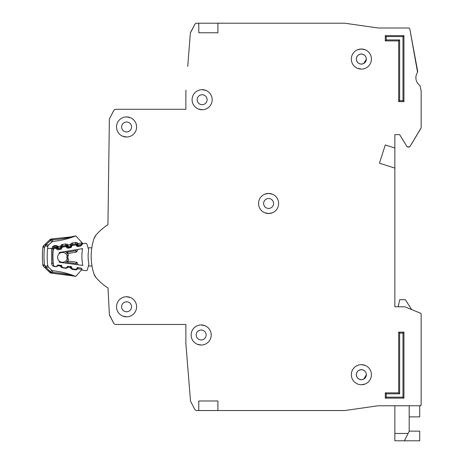 <?xml version="1.0" encoding="UTF-8"?>
<svg xmlns="http://www.w3.org/2000/svg" width="464" height="464" viewBox="0 0 464 464"><rect width="100%" height="100%" fill="white"/><g stroke="black" fill="none" stroke-linecap="round" stroke-linejoin="round"><path stroke-width="0.7" d="M82.853 270.263L85.857 270.663L82.853 270.263A0.957 0.957 0 0 1 82.105 269.712L81.612 268.621A0.957 0.957 0 0 0 80.869 268.064L78.126 267.699A0.957 0.957 0 0 0 77.268 268.035L76.502 268.958A0.957 0.957 0 0 1 75.638 269.294L72.889 268.929A0.957 0.957 0 0 1 72.152 268.383L71.636 267.281A0.957 0.957 0 0 0 70.905 266.742L68.167 266.353A0.957 0.957 0 0 0 67.292 266.701L66.549 267.612A0.957 0.957 0 0 1 65.679 267.96L62.942 267.595A0.957 0.957 0 0 1 62.199 267.044L61.706 265.953A0.957 0.957 0 0 0 60.964 265.402L58.22 265.031A0.957 0.957 0 0 0 57.356 265.367L56.596 266.29A0.957 0.957 0 0 1 55.732 266.626L55.436 266.585A2.39 2.39 0 0 1 53.377 264.48A74.124 74.124 0 0 1 53.157 250.519A2.39 2.39 0 0 1 55.146 248.35L55.442 248.298A0.957 0.957 0 0 1 56.318 248.611L57.101 249.504A0.957 0.957 0 0 0 57.977 249.818L60.709 249.359A0.957 0.957 0 0 0 61.434 248.785L61.892 247.677A0.957 0.957 0 0 1 62.617 247.103L65.343 246.651A0.957 0.957 0 0 1 66.224 246.97L66.99 247.857A0.957 0.957 0 0 0 67.877 248.176L70.603 247.701A0.957 0.957 0 0 0 71.317 247.138L71.798 246.024A0.957 0.957 0 0 1 72.517 245.456L75.255 244.998A0.957 0.957 0 0 1 76.125 245.311L76.92 246.204A0.957 0.957 0 0 0 77.795 246.517L80.521 246.065A0.957 0.957 0 0 0 81.246 245.485L81.705 244.383A0.957 0.957 0 0 1 82.43 243.803L85.422 243.31A1.433 1.433 0 0 1 87.029 244.308L88.682 249.765A38.924 38.924 0 0 0 88.914 264.109L87.435 269.619A1.433 1.433 0 0 1 85.857 270.663L82.853 270.263M131.596 306.779C131.283 309.813 129.607 311.489 126.573 311.802C123.54 311.489 121.864 309.819 121.551 306.779C121.864 303.746 123.54 302.076 126.573 301.762C129.607 302.076 131.277 303.746 131.596 306.779C131.283 309.813 129.607 311.489 126.573 311.802C129.607 311.489 131.283 309.813 131.596 306.779M206.196 334.996C205.883 338.03 204.206 339.706 201.173 340.019C198.14 339.706 196.469 338.03 196.15 334.996C196.463 331.963 198.14 330.293 201.173 329.974C204.206 330.287 205.883 331.963 206.196 334.996C205.883 338.03 204.206 339.706 201.173 340.019C204.206 339.706 205.883 338.03 206.196 334.996M131.596 126.974C131.283 130.007 129.607 131.677 126.573 131.996C123.54 131.683 121.864 130.007 121.551 126.974C121.864 123.94 123.54 122.264 126.573 121.951C129.607 122.264 131.277 123.94 131.596 126.974C131.283 130.007 129.607 131.677 126.573 131.996C129.607 131.677 131.283 130.007 131.596 126.974M207.153 99.714C206.84 102.747 205.163 104.423 202.13 104.736C199.097 104.423 197.426 102.747 197.107 99.714C197.42 96.68 199.097 95.01 202.13 94.691C205.163 95.004 206.84 96.68 207.153 99.714C206.84 102.747 205.163 104.423 202.13 104.736C205.163 104.423 206.84 102.747 207.153 99.714M264.741 212.756L268.604 213.527L272.298 212.825M273.627 203.487C273.313 206.521 271.637 208.197 268.604 208.51C265.57 208.197 263.894 206.521 263.581 203.487C263.894 200.454 265.57 198.778 268.604 198.464C271.637 198.778 273.308 200.454 273.627 203.487C273.313 206.521 271.637 208.197 268.604 208.51C271.637 208.197 273.313 206.521 273.627 203.487M363.77 384.441L365.075 384.024L363.77 384.441M356.358 59.067C356.671 56.034 358.341 54.358 361.375 54.044C364.408 54.358 366.084 56.034 366.398 59.067L363.77 63.481A5.023 5.023 0 0 1 363.393 63.667L361.375 64.09C358.341 63.777 356.671 62.101 356.358 59.067A5.023 5.023 0 0 1 356.694 57.252L356.706 57.217A5.023 5.023 0 0 1 357.721 55.622L357.825 55.518A5.023 5.023 0 0 1 359.362 54.468L359.53 54.398A5.023 5.023 0 0 1 363.196 54.387M359.559 379.372A5.023 5.023 0 0 0 361.375 379.709C364.408 379.395 366.084 377.719 366.398 374.686L363.77 379.105A5.023 5.023 0 0 1 363.393 379.285L363.225 379.355A5.023 5.023 0 0 1 361.375 379.709C358.341 379.395 356.671 377.725 356.358 374.686C356.671 371.658 358.341 369.982 361.375 369.669C364.408 369.982 366.084 371.652 366.398 374.686L363.77 379.105M198.783 400.989L198.783 410.553L198.783 400.989L217.912 400.989L217.912 410.553L344.572 410.553L333.164 410.553L344.706 410.547L378.044 405.78L344.706 410.547L378.044 405.78L420.198 405.774L421.155 404.817L421.155 313.797A0.476 0.476 0 0 0 420.86 313.357L421.155 313.797L421.155 404.817A0.957 0.957 0 0 1 420.923 405.437M409.196 416.887L419.717 416.887L419.717 405.774L420.198 405.774A0.957 0.957 0 0 0 420.871 405.49M411.591 309.54L405.374 299.727L399.632 299.727L398.222 306.779L394.852 306.779L394.852 168.101L379.453 163.171L385.288 144.954L394.852 148.016L394.852 134.624L399.632 134.624L407.003 146.601L399.632 134.624L394.852 134.624L399.632 134.624L407.003 146.601L409.132 147.059L407.821 147.059L409.956 146.595L421.086 128.041L409.956 146.595L421.155 127.797L421.155 91.031L421.155 127.797L421.155 91.031L420.024 85.591A9.564 9.564 0 0 1 417.565 72.314A9.564 9.564 0 0 0 420.024 85.591A9.564 9.564 0 0 1 417.565 72.314L409.787 28.762L417.716 71.595L409.787 28.762L408.848 27.985L378.114 27.985L344.636 23.2L217.912 23.2L217.912 32.764L198.783 32.764L198.783 23.2L198.783 32.764M385.764 27.985L378.114 27.985L385.764 27.985M187.729 66.48L190.356 33.06L195.031 23.966L190.518 32.503L195.031 23.966L196.301 23.2L217.912 23.2M185.873 90.149L185.873 109.278L115.292 109.278L185.873 109.278L115.292 109.278L114.034 110.032L109.365 119.039L107.944 224.698A54.039 54.039 0 0 0 95.787 235.352A9.564 9.564 0 0 0 94.006 238.56A9.564 9.564 0 0 1 95.787 235.352L94.006 238.56A57.385 57.385 0 0 0 94.006 274.102A57.385 57.385 0 0 1 92 265.971L88.398 266.029M95.787 277.304A9.564 9.564 0 0 1 94.006 274.102L95.787 277.304A9.564 9.564 0 0 1 94.006 274.102A9.564 9.564 0 0 0 95.787 277.304A54.039 54.039 0 0 0 108.002 287.999A54.039 54.039 0 0 1 107.944 287.964A54.039 54.039 0 0 0 108.002 287.999L109.394 314.824L108.002 287.999L109.394 314.824L114.034 323.721L109.568 315.427L114.034 323.721L115.292 324.475L185.873 324.475L185.873 343.604L190.518 401.25L195.031 409.793L190.518 401.25L195.031 409.793L196.301 410.553L217.912 410.553M237.04 410.553L268.604 410.553L237.04 410.553M419.717 405.774L420.198 405.774L419.717 405.774M356.358 374.686A5.023 5.023 0 0 1 356.694 372.87L356.706 372.841A5.023 5.023 0 0 1 357.721 371.246L357.825 371.136A5.023 5.023 0 0 1 359.362 370.092L361.375 369.669L359.362 370.092M272.467 194.219L268.604 193.447L264.903 194.149M363.393 63.667L361.375 64.09C364.408 63.771 366.084 62.101 366.398 59.067L363.77 63.481M109.365 119.039L107.944 224.698L109.365 119.039M115.292 324.475L185.873 324.475L115.292 324.475M263.581 203.487C263.894 200.454 265.57 198.778 268.604 198.464C265.57 198.778 263.894 200.454 263.581 203.487M197.107 99.714C197.42 96.68 199.097 95.01 202.13 94.691C199.097 95.01 197.42 96.68 197.107 99.714M121.551 126.974C121.864 123.94 123.54 122.264 126.573 121.951C123.54 122.264 121.864 123.94 121.551 126.974M196.15 334.996C196.463 331.963 198.14 330.293 201.173 329.974C198.14 330.293 196.463 331.963 196.15 334.996M121.551 306.779C121.864 303.746 123.54 302.076 126.573 301.762C123.54 302.076 121.864 303.746 121.551 306.779M59.311 261.075A4.901 4.901 0 0 0 67.21 258.715A4.901 4.901 0 0 1 59.311 261.075A4.901 4.901 0 0 1 59.195 253.733A67.906 67.906 0 0 1 59.253 252.515L82.575 248.629A45.141 45.141 0 0 0 82.836 265.437L59.409 262.293A67.906 67.906 0 0 1 59.311 261.075L59.409 262.293M59.253 252.515L59.195 253.733A4.901 4.901 0 0 1 67.164 255.844L66.804 257.282L67.251 258.86L66.804 257.282L67.199 255.699L68.37 254.968L67.79 257.271L68.44 259.556L67.669 261.017A0.957 0.957 0 0 1 67.889 261.017L67.959 262.479L67.025 261.36L65.569 263.123L67.025 261.36A0.957 0.957 0 0 1 67.889 261.017L76.409 262.16A0.957 0.957 0 0 1 77.152 262.717L75.957 263.546L76.409 262.16A0.957 0.957 0 0 1 77.152 262.717L78.097 264.799M88.108 247.857L91.82 247.799A57.385 57.385 0 0 1 94.006 238.56A9.564 9.564 0 0 1 95.787 235.352M67.553 253.53A0.957 0.957 0 0 0 67.767 253.518L67.796 252.056L66.891 253.205L65.383 251.494L67.553 253.53L68.283 254.997M68.44 259.556L67.251 258.86M65.221 263.076L67.025 261.36M66.891 253.205A0.957 0.957 0 0 0 67.767 253.518L76.253 252.109A0.957 0.957 0 0 0 76.978 251.529L77.853 249.417M76.183 249.69L75.754 250.734L76.978 251.529A0.957 0.957 0 0 1 76.253 252.109L75.754 250.734L67.796 252.056L67.054 251.215M67.79 257.271L66.804 257.282M409.196 431.126L419.717 431.126L419.717 440.8L394.852 440.8L394.852 405.774M404.417 440.8L409.196 431.236L409.196 405.774M116.528 306.779A10.04 10.04 0 0 0 126.573 316.825A10.04 10.04 0 0 0 136.613 306.779A10.04 10.04 0 0 0 126.573 296.74A10.04 10.04 0 0 0 116.528 306.779M122.711 316.054L126.573 316.825M191.133 334.996A10.04 10.04 0 0 0 201.173 345.036A10.04 10.04 0 0 0 211.219 334.996A10.04 10.04 0 0 0 201.173 324.957A10.04 10.04 0 0 0 191.133 334.996M197.31 344.265L201.173 345.036M116.528 126.974A10.04 10.04 0 0 0 126.573 137.013A10.04 10.04 0 0 0 136.613 126.974A10.04 10.04 0 0 0 126.573 116.928A10.04 10.04 0 0 0 116.528 126.974M122.711 136.242L126.573 137.013M192.09 99.714A10.04 10.04 0 0 0 202.13 109.759A10.04 10.04 0 0 0 212.176 99.714A10.04 10.04 0 0 0 202.13 89.674A10.04 10.04 0 0 0 192.09 99.714M198.267 108.982L202.13 109.759M258.558 203.487A10.04 10.04 0 0 0 268.604 213.527A10.04 10.04 0 0 0 278.644 203.487A10.04 10.04 0 0 0 268.604 193.447A10.04 10.04 0 0 0 258.558 203.487M351.335 59.067A10.04 10.04 0 0 0 361.375 69.107A10.04 10.04 0 0 0 371.42 59.067A10.04 10.04 0 0 0 361.375 49.022A10.04 10.04 0 0 0 351.335 59.067M357.512 68.336L361.375 69.107M361.375 384.731L365.075 384.024M351.335 374.686A10.04 10.04 0 0 0 361.375 384.731A10.04 10.04 0 0 0 371.42 374.686A10.04 10.04 0 0 0 361.375 364.646A10.04 10.04 0 0 0 351.335 374.686M363.225 63.736A5.023 5.023 0 0 1 359.559 63.748M359.53 63.736A5.023 5.023 0 0 1 357.935 62.721M357.825 62.617A5.023 5.023 0 0 1 356.775 61.086M356.706 60.912A5.023 5.023 0 0 1 356.358 59.247M359.53 379.355A5.023 5.023 0 0 1 357.935 378.346M357.825 378.241A5.023 5.023 0 0 1 356.775 376.704M356.706 376.536A5.023 5.023 0 0 1 356.358 374.871M363.225 54.398A5.023 5.023 0 0 1 363.77 54.653L363.77 54.648M412.131 309.761L420.86 313.357L404.979 306.82L394.852 306.779M398.675 40.896L385.288 40.896L385.288 35.635L403.935 35.635L403.935 101.628L398.675 101.628L398.675 40.896L399.632 39.939L386.245 39.939L385.288 40.896M403.935 398.124L385.288 398.124L385.288 392.863L398.675 392.863L398.675 332.125L403.935 332.125L403.935 398.124L402.984 397.167L386.245 397.167L385.288 398.124M398.675 101.628L399.632 100.671L399.632 39.939M403.935 101.628L402.984 100.671L399.632 100.671M403.935 35.635L402.984 36.592L402.984 100.671M385.288 35.635L386.245 36.592L402.984 36.592M403.935 332.125L402.984 333.082L402.984 397.167M398.675 332.125L399.632 333.082L402.984 333.082M398.675 392.863L399.632 393.814L399.632 333.082M385.288 392.863L386.245 393.814L399.632 393.814M365.243 49.799L361.375 49.022L357.68 49.729M365.243 365.417L361.375 364.646M394.852 148.016L394.852 168.101M359.53 370.017A5.023 5.023 0 0 1 363.196 370.005M363.225 370.017A5.023 5.023 0 0 1 363.77 370.272L363.77 370.272M205.993 90.445L202.13 89.674M130.436 117.705L126.573 116.928M205.042 325.728L201.173 324.957M130.436 297.511L126.573 296.74M53.638 270.86L52.977 270.79A81.299 81.299 0 0 1 75.545 276.37L70.499 275.065C65.963 273.835 59.694 272.931 51.69 272.345L51.202 272.136A2.39 1.456 -150.3 0 1 50.744 271.858L51.684 273.174L73.84 276.01M53.766 270.872L52.971 270.79A2.39 2.39 0 0 1 51.562 270.135L52.983 270.79L51.458 273.168A2.39 2.39 0 0 1 49.886 272.501L50.547 271.811L51.458 273.168A2.39 2.39 0 0 1 49.886 272.501L45.06 267.861L45.489 266.29L44.434 264.787L43.57 266.429L45.06 267.861L43.57 266.429A2.39 2.39 0 0 1 42.845 264.95L44.434 264.787A83.05 83.05 0 0 1 44.492 247.3L45.559 245.804L45.141 244.226L43.639 245.647L44.492 247.3L42.908 247.126A2.39 2.39 0 0 1 43.639 245.647A2.39 2.39 0 0 0 42.908 247.126A84.645 84.645 0 0 0 42.845 264.95A84.645 84.645 0 0 1 42.908 247.126M50.547 271.811L45.721 267.171L45.489 266.29L47.734 265.692L48.447 267.136A2.39 2.39 0 0 1 47.74 265.71A79.86 79.86 0 0 1 47.583 248.402L53.14 248.42L51.672 248.414L54.479 245.624L53.818 245.798M47.061 265.802L47.734 265.692L48.459 267.154L51.562 270.135L48.459 267.148L45.721 267.171L45.06 267.861L50.611 272.983M47.809 246.401A2.39 2.39 0 0 1 48.534 244.963L45.797 244.922L45.559 245.804L47.809 246.401A79.86 79.86 0 0 0 47.583 248.402M75.684 235.932A81.299 81.299 0 0 1 53.087 241.355A2.39 2.39 0 0 0 51.661 241.999L53.082 241.355L51.655 241.999L50.854 240.271L51.579 238.966L51.8 239.795C59.949 239.244 66.23 238.374 70.656 237.197L75.684 235.932A2.39 2.39 0 0 1 75.858 235.869L70.667 236.942L51.579 238.966L50.657 240.317L51.8 239.795L53.082 241.355L55.1 241.141M53.36 264.312A1.914 1.914 0 0 1 53.024 263.401A74.362 74.362 0 0 1 53.076 248.745A1.914 1.914 0 0 1 54.694 247.045L55.947 246.86L56.086 247.805L56.817 247.179L57.223 247.66L58.145 246.529L58.093 247.985L60.865 247.567L60.39 246.193L61.596 247.005L61.851 246.425A0.957 0.957 0 0 1 62.582 245.862L62.594 247.109M53.14 248.42A1.914 1.914 0 0 1 54.694 247.045L54.479 245.624L55.732 245.439L58.145 246.529L60.39 246.193L62.373 244.441L65.662 243.948L66.021 246.309L66.746 245.688L67.158 246.169L68.075 245.033L68.022 246.494L70.795 246.077L70.319 244.696L71.531 245.508L71.781 244.934A0.957 0.957 0 0 1 72.517 244.366L72.599 245.444M75.591 242.452L77.766 243.264L76.676 244.197A0.957 0.957 0 0 0 75.806 243.873L72.517 244.366L72.303 242.95L75.591 242.452L75.951 244.818L76.676 244.197L77.088 244.673L78.004 243.542L77.958 244.998L81.003 244.54L81.148 245.485L78.097 245.943L75.951 244.818L72.657 245.311L70.464 244.36L72.303 242.95L71.201 243.414M70.876 275.39L51.684 273.174M81.774 269.799L81.484 270.118L81.751 269.7M75.458 276.335L75.545 276.37A2.39 2.39 0 0 0 75.713 276.434L81.983 269.439M77.877 267.322L77.917 268.778L81.838 269.393A1.433 1.433 0 0 1 81.484 270.118M58.058 265.019L57.838 265.93L55.657 266.725L54.41 266.527C52.797 266.168 51.864 265.17 51.597 263.54L51.672 248.414M61.532 265.199L60.32 266.005L58.075 265.652L57.658 265.124M67.976 266.348L67.756 267.49L65.581 268.285L62.292 267.769L60.459 266.342L60.552 265.344M71.456 266.765L70.238 267.566L67.999 267.218L67.454 266.539M77.007 267.635L77.917 268.778L75.499 269.851L72.21 269.329L70.383 267.908L70.725 266.191M82.331 243.055L80.492 241.013M82.488 243.797L82.766 243.542L81.797 242.539M76.786 242.579L78.004 243.542L81.931 242.95L81.832 243.757L81.931 242.956A1.433 1.433 0 0 0 81.583 242.225L75.858 235.869L70.667 236.942L71.259 237.551M52.977 270.79L51.556 270.135L50.744 271.858M43.57 266.429A2.39 2.39 0 0 1 43.077 265.756A2.39 2.39 0 0 0 43.57 266.429A2.39 2.39 0 0 1 42.845 264.95M52.119 270.535L51.591 270.158M81.583 242.225L82.418 243.855L81.583 242.225L81.739 243.977L81.003 244.54L77.958 244.998A0.957 0.957 0 0 1 77.088 244.673A0.957 0.957 0 0 0 77.958 244.998L78.097 245.943M72.778 236.53L75.116 236.031M52.275 241.582L48.523 244.975L47.798 246.413L48.523 244.975L51.695 241.964L48.523 244.975M70.569 237.22L63.272 238.635M47.606 246.436L47.27 246.349M54.694 247.045L54.839 247.991L54.027 248.855L51.649 248.594M59.061 240.578L59.873 240.439M81.844 244.151L81.832 243.757L82.308 244.284M61.271 244.911L62.367 244.441L62.582 245.862L65.876 245.363A0.957 0.957 0 0 1 66.746 245.688L67.837 244.754L66.857 244.07M55.732 245.439L55.947 246.86A0.957 0.957 0 0 1 56.817 247.179L57.907 246.251L56.921 245.56M44.121 245.195L44.857 244.499M46.185 244.922L46.742 244.946M50.002 239.621A2.39 2.39 0 0 1 50.727 239.146A2.39 2.39 0 0 0 50.002 239.621L50.657 240.317L45.797 244.922L45.141 244.226L50.002 239.621L43.715 245.584M82.14 244.615L81.647 244.145M50.727 239.146A2.39 2.39 0 0 1 51.579 238.966A2.39 2.39 0 0 0 50.727 239.146M61.631 248.31L58.238 248.93L58.093 247.985L57.223 247.66A0.957 0.957 0 0 0 58.093 247.985A0.957 0.957 0 0 1 57.223 247.66L56.498 248.281L56.086 247.805L54.839 247.991M62.217 247.271L61.596 247.005L60.865 247.567A0.957 0.957 0 0 0 61.596 247.005A0.957 0.957 0 0 1 60.865 247.567L61.004 248.513M60.535 245.856L62.727 246.807L62.141 246.048M71.427 246.877L68.167 247.44L68.022 246.494L67.158 246.169A0.957 0.957 0 0 0 68.022 246.494A0.957 0.957 0 0 1 67.158 246.169L66.427 246.79L66.021 246.309L62.727 246.807M72.007 245.717L71.531 245.508L70.795 246.077A0.957 0.957 0 0 0 71.531 245.508A0.957 0.957 0 0 1 70.795 246.077L70.934 247.022M51.202 272.136L50.965 272.536M45.658 245.352L45.658 245.352A2.39 0.342 -164.8 0 0 45.252 245.288M59.195 253.733A4.901 4.901 0 0 1 67.164 255.844M65.76 251.923L65.041 251.546M67.245 263.343L67.959 262.479L75.957 263.546L76.421 264.579M394.852 433.457L408.088 433.457M386.245 39.939L386.245 36.592M386.245 397.167L386.245 393.814M45.582 266.742A2.39 0.342 165.2 0 1 45.176 266.8M51.313 239.998L51.075 239.592M56.422 246.906L56.086 247.805M66.352 245.415L66.021 246.309M72.077 244.551L72.657 245.311M76.282 243.919L75.951 244.818M53.099 246.164L52.589 246.593M53.261 263.378L51.597 263.54L51.742 264.248M52.014 264.869L52.49 265.512M55.674 266.62L56.852 266.609M61.642 265.843L60.459 266.342L61.19 267.293M65.633 267.954L65.581 268.285L66.77 268.169M71.671 267.357L70.383 267.908L71.114 268.853M75.586 269.288L75.499 269.851L76.693 269.735M70.499 275.065L71.108 274.717M54.41 266.527L54.456 266.226M57.838 265.93L57.287 265.454M62.292 267.769L62.367 267.293M67.756 267.49L67.106 266.928M72.21 269.329L72.32 268.633M77.679 269.056L76.949 268.424M65.662 243.948L68.075 245.033L70.464 244.36M81.478 245.404L81.148 245.485M68.167 247.44L66.427 246.79M58.238 248.93L56.498 248.281M77.958 244.998L77.088 244.673L76.363 245.299M81.171 244.499L81.386 245.149M74.339 276.121L73.938 276.028M73.393 275.912L73.016 275.831M72.036 275.622L71.601 275.535M75.707 276.44L70.516 275.32M81.763 269.677L81.583 269.996M52.183 270.564L51.562 270.135M70.998 236.884L70.667 236.942M58.609 240.654L55.97 241.036M81.931 242.95L81.942 243.327M44.88 244.476L44.155 245.166M63.417 239.726L66.033 239.093"/></g></svg>
